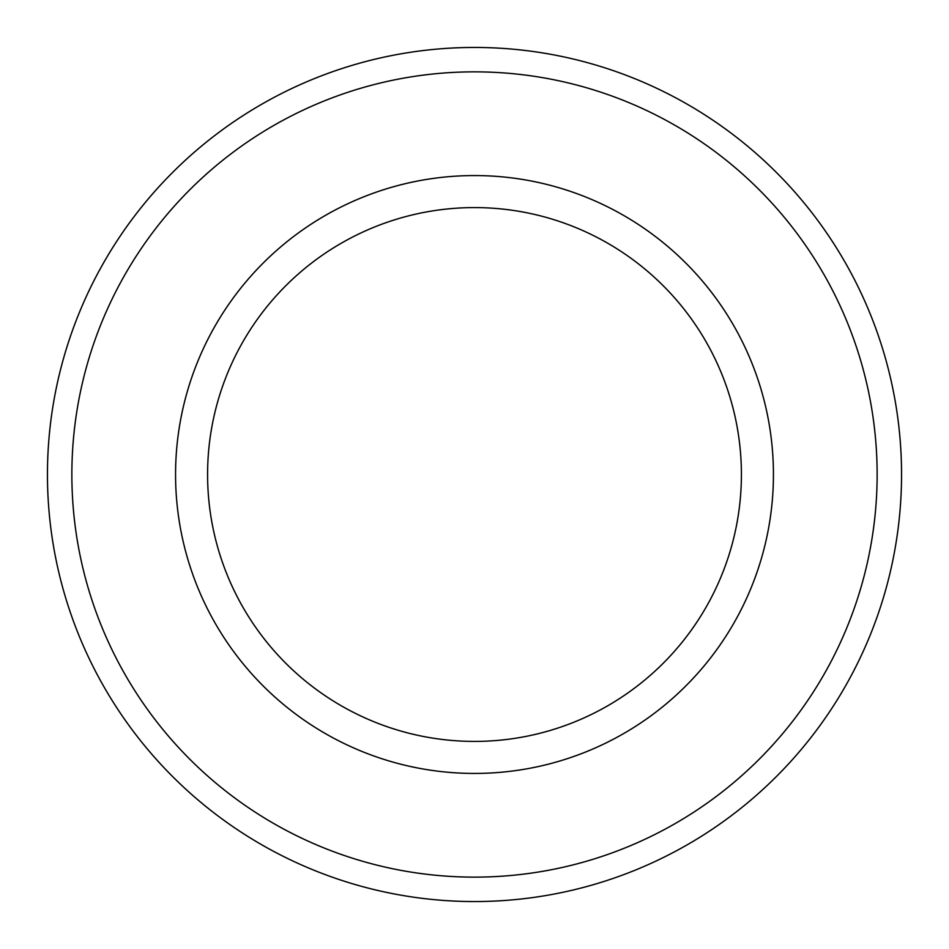 <?xml version="1.0" encoding="UTF-8"?>
<svg xmlns="http://www.w3.org/2000/svg" width="949" height="949" viewBox="0 0 949 949"><rect width="100%" height="100%" fill="white"/><g stroke="black" fill="none" stroke-linecap="round" stroke-linejoin="round"><path stroke-width="1.42" d="M474.5 175.565A298.935 298.935 0 0 1 733.387 623.967A298.935 298.935 0 0 1 215.613 623.967A298.935 298.935 0 0 1 474.5 175.565M474.5 47.45A427.05 427.05 0 0 1 844.337 688.025A427.05 427.05 0 0 1 104.663 688.025A427.05 427.05 0 0 1 474.5 47.45M474.5 71.851A402.649 402.649 0 0 1 823.198 675.818A402.649 402.649 0 0 1 125.802 675.818A402.649 402.649 0 0 1 474.5 71.851M741.406 474.5A266.906 266.906 0 0 0 341.047 243.347A266.906 266.906 0 0 0 341.047 705.653A266.906 266.906 0 0 0 741.406 474.5"/></g></svg>
